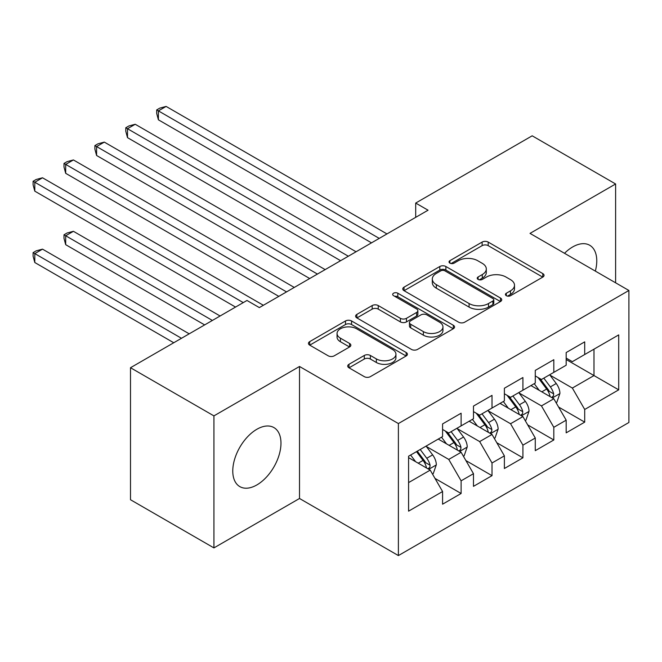 <?xml version="1.0" encoding="UTF-8"?>
<svg xmlns="http://www.w3.org/2000/svg" width="662" height="662" viewBox="0 0 662 662"><rect width="100%" height="100%" fill="white"/><g stroke="black" fill="none" stroke-linecap="round" stroke-linejoin="round"><path stroke-width="0.99" d="M506.314 295.699A3.004 1.729 0 0 0 510.559 295.699L542.79 277.097A4.286 2.474 0 0 0 544.048 275.342A4.286 2.474 0 0 0 542.79 273.596L488.192 242.077A4.286 2.474 0 0 0 482.126 242.077L449.903 260.679A3.004 1.729 0 0 0 449.026 261.904A3.004 1.729 0 0 0 449.903 263.128A3.004 1.729 0 0 0 454.149 263.128L458.319 260.72A13.728 7.927 0 0 1 477.732 260.72L482.284 263.352A13.728 7.927 0 0 1 486.297 268.954A13.728 7.927 0 0 1 482.284 274.556L478.113 276.964A3.004 1.729 0 0 0 477.228 278.189A3.004 1.729 0 0 0 478.113 279.414A3.004 1.729 0 0 0 482.358 279.414L486.529 277.006A13.728 7.927 0 0 1 505.933 277.006L510.485 279.637A13.728 7.927 0 0 1 514.506 285.239A13.728 7.927 0 0 1 510.485 290.841L506.314 293.249A3.004 1.729 0 0 0 505.437 294.474A3.004 1.729 0 0 0 506.314 295.699L506.314 293.249M256.873 484.932A34.085 19.678 120 0 0 279.141 454.893A34.085 19.678 120 0 0 273.911 427.578A34.085 19.678 120 0 0 256.873 429.266A34.085 19.678 120 0 0 234.605 459.304A34.085 19.678 120 0 0 239.834 486.62A34.085 19.678 120 0 0 256.873 484.932M595.345 271.106A34.085 19.678 120 0 0 589.71 245.263A34.085 19.678 120 0 0 572.663 246.951A34.085 19.678 120 0 0 564.504 253.298M348.982 364.299A4.286 2.474 0 0 0 347.724 366.053A4.286 2.474 0 0 0 348.982 367.799L364.299 376.645A4.286 2.474 0 0 0 370.364 376.645L406.154 355.982A4.286 2.474 0 0 0 407.411 354.228A4.286 2.474 0 0 0 406.154 352.482L351.563 320.962A4.286 2.474 0 0 0 345.49 320.962L309.708 341.625A4.286 2.474 0 0 0 308.451 343.371A4.286 2.474 0 0 0 309.708 345.125L328.203 355.808A4.286 2.474 0 0 0 334.269 355.808L349.586 346.962A4.286 2.474 0 0 0 350.843 345.216A4.286 2.474 0 0 0 349.586 343.462L340.417 338.166A11.477 6.628 0 0 1 337.049 333.483A11.477 6.628 0 0 1 344.132 327.359A11.477 6.628 0 0 1 356.636 328.799L392.583 349.544A11.477 6.628 0 0 1 395.942 354.228A11.477 6.628 0 0 1 388.859 360.351A11.477 6.628 0 0 1 376.355 358.912L370.364 355.461A4.286 2.474 0 0 0 364.299 355.461L348.982 364.299L348.982 367.799M213.925 415.885L213.925 547.904L299.514 498.486L299.514 366.475L213.925 415.885L130.497 367.724L246.984 300.465L259.347 307.598L428.057 210.202L415.695 203.06L415.695 217.335M299.514 366.475L398.392 423.556L628.9 290.477L628.9 422.488L398.392 555.575L398.392 423.556M615.61 282.806L615.61 183.978L530.022 233.388L628.9 290.477M615.61 183.978L532.182 135.809L415.695 203.06M458.625 322.187A4.286 2.474 0 0 0 464.691 322.187L500.48 301.524A4.286 2.474 0 0 0 501.738 299.77A4.286 2.474 0 0 0 500.48 298.024L445.882 266.505A4.286 2.474 0 0 0 439.816 266.505L404.027 287.167A4.286 2.474 0 0 0 402.777 288.913A4.286 2.474 0 0 0 404.027 290.668L458.625 322.187M394.767 296.353A3.004 1.729 0 0 1 397.812 296.775L397.812 293.208L453.313 325.249A4.286 2.474 0 0 1 454.571 327.003A4.286 2.474 0 0 1 453.313 328.749L417.523 349.412A4.286 2.474 0 0 1 411.458 349.412L356.868 317.892L356.868 314.392A4.286 2.474 0 0 0 355.61 316.146A4.286 2.474 0 0 0 356.868 317.892M356.868 314.392L372.185 305.554A4.286 2.474 0 0 1 378.25 305.554L400.394 318.331A4.286 2.474 0 0 0 406.46 318.331L416.613 312.464A4.286 2.474 0 0 0 417.871 310.718A4.286 2.474 0 0 0 416.613 308.964L393.567 295.657A3.004 1.729 0 0 1 392.69 294.433A3.004 1.729 0 0 1 394.544 292.827A3.004 1.729 0 0 1 397.812 293.208M566.176 359.516L593.988 375.569L593.988 349.172L618.705 334.898L584.712 354.518L584.712 341.857L566.176 352.556L566.176 365.225L553.813 372.358L553.813 359.698L535.277 370.397L535.277 383.066L522.914 390.199L522.914 377.53L504.378 388.238L504.378 400.907L492.015 408.04L492.015 395.371L473.479 406.079L473.479 418.74L461.116 425.881L461.116 413.212L442.58 423.92L442.58 436.581L408.586 456.209L408.586 511.155L442.58 491.527L430.217 470.119L408.586 457.632M618.705 334.898L618.705 389.844L584.712 409.464L572.357 388.056L549.948 375.122M558.604 407.056L584.712 422.133L584.712 409.464M584.712 422.133L566.176 432.84L566.176 420.171L553.813 427.304L541.458 405.897L519.049 392.963M527.705 424.896L553.813 439.973L553.813 427.304M553.813 439.973L535.277 450.673L535.277 438.012L522.914 445.145L510.559 423.738L488.151 410.804M496.806 442.737L522.914 457.814L522.914 445.145M522.914 457.814L504.378 468.514L504.378 455.853L492.015 462.986L479.66 441.579L457.252 428.645M465.907 460.578L492.015 475.655L492.015 462.986M492.015 475.655L473.479 486.355L473.479 473.686L461.116 480.827L448.753 459.42L426.353 446.486M435.008 478.419L461.116 493.488L461.116 480.827M461.116 493.488L442.58 504.196L442.58 491.527M442.58 429.448L448.753 433.014L461.116 425.881M408.586 482.606L430.217 470.119M473.479 411.607L479.66 415.173L492.015 408.04M448.753 459.42L461.116 452.278L438.252 439.08M473.479 473.686L461.116 452.278M504.378 393.766L510.559 397.332L522.914 390.199M479.66 441.579L492.015 434.446L469.151 421.239M504.378 455.853L492.015 434.446M535.277 375.925L541.458 379.5L553.813 372.358M510.559 423.738L522.914 416.605L500.05 403.398M535.277 438.012L522.914 416.605M566.176 358.092L572.357 361.659L584.712 354.518M541.458 405.897L553.813 398.764L530.949 385.565M566.176 420.171L553.813 398.764M130.497 367.724L130.497 499.736L213.925 547.904M299.514 498.486L398.392 555.575M572.357 388.056L593.988 375.569L618.705 389.844M507.514 296.129L510.485 294.408A13.728 7.927 0 0 0 514.506 288.806L514.506 285.239M486.297 268.954L486.297 272.521A13.728 7.927 0 0 1 482.284 278.123L479.313 279.844M542.732 277.13L488.192 245.643A4.286 2.474 0 0 0 482.126 245.643L451.103 263.559M500.422 301.558L445.882 270.071A4.286 2.474 0 0 0 439.816 270.071L404.085 290.701M492.892 300.995A3.004 1.729 0 0 0 493.778 299.77A3.004 1.729 0 0 0 492.892 298.545L444.972 270.882A3.004 1.729 0 0 0 440.727 270.882L436.332 273.423A13.728 7.927 0 0 0 432.311 279.025A13.728 7.927 0 0 0 436.332 284.627L469.085 303.535A13.728 7.927 0 0 0 488.498 303.535L492.892 300.995L492.892 304.57A3.004 1.729 0 0 0 493.778 303.337L493.778 299.77M432.311 279.025L432.311 282.591A13.728 7.927 0 0 0 436.332 288.193L436.332 284.627M492.892 304.57L488.498 307.102A13.728 7.927 0 0 1 469.085 307.102L436.332 288.193M356.926 317.925L372.185 309.121L372.185 305.554M417.871 310.718L417.871 314.285A4.286 2.474 0 0 1 416.613 316.039L406.46 321.906A4.286 2.474 0 0 1 400.394 321.906L378.25 309.121A4.286 2.474 0 0 0 372.185 309.121M397.812 296.775L453.255 328.782M423.366 331.596A11.477 6.628 0 0 0 435.869 333.036A11.477 6.628 0 0 0 442.952 326.912A11.477 6.628 0 0 0 439.593 322.228L426.932 314.922A4.286 2.474 0 0 0 420.867 314.922L410.705 320.789A4.286 2.474 0 0 0 409.447 322.535A4.286 2.474 0 0 0 410.705 324.289L423.366 331.596L423.366 335.171A11.477 6.628 0 0 0 435.869 336.602A11.477 6.628 0 0 0 442.952 330.479L442.952 326.912M409.447 322.535L409.447 326.101A4.286 2.474 0 0 0 410.705 327.856L410.705 324.289M423.366 335.171L410.705 327.856M395.942 354.228L395.942 357.803A11.477 6.628 0 0 1 388.859 363.918A11.477 6.628 0 0 1 376.355 362.486L370.364 359.027A4.286 2.474 0 0 0 364.299 359.027L349.04 367.832M337.049 333.483L337.049 337.049A11.477 6.628 0 0 0 340.417 341.733L340.417 338.166M349.528 346.996L340.417 341.733M406.096 356.015L351.563 324.529A4.286 2.474 0 0 0 345.49 324.529L309.758 345.159M556.105 402.728L556.841 402.297L559.928 393.377A11.577 6.686 -120 0 0 556.237 383.513L549.675 374.75M539.216 390.332L534.226 383.67M531.892 386.103L531.321 385.35M158.4 191.169L309.708 278.528L96.594 155.487L96.594 146.567L104.323 142.107L325.158 269.608M551.636 397.506L553.424 395.893L553.68 393.865A11.577 6.686 -120 0 0 550.362 386.906L543.8 378.143M540.051 378.689L548.161 389.513A5.9 3.409 60 0 1 549.237 391.3L553.68 393.865M538.016 377.514L546.655 389.041A11.577 6.686 60 0 1 549.973 396.008L550.205 396.679M379.235 238.386L158.4 110.885L166.121 106.425L386.956 233.926M371.506 242.846L158.4 119.805L158.4 110.885L156.695 109.909L159.79 108.121L166.121 106.425M158.4 119.805L156.695 113.475L156.695 109.909M525.206 420.56L525.942 420.138L529.029 411.218A11.577 6.686 -120 0 0 525.338 401.354L518.776 392.591M508.317 408.173L503.327 401.511M500.993 403.944L500.422 403.183M127.493 209.002L278.81 296.361L65.695 173.328L65.695 164.408L73.424 159.947L294.259 287.44M520.729 415.347L522.525 413.725L522.781 411.706A11.577 6.686 -120 0 0 519.463 404.747L512.901 395.984M509.152 396.53L517.262 407.353A5.9 3.409 60 0 1 518.338 409.141L522.781 411.706M507.117 395.355L515.756 406.882A11.577 6.686 60 0 1 519.074 413.849L519.306 414.52M494.299 438.401L495.044 437.971L498.13 429.05A11.577 6.686 -120 0 0 494.44 419.195L487.877 410.432M477.41 426.014L472.42 419.352M470.094 421.785L469.524 421.024M96.594 226.843L235.548 307.069L34.796 191.161L34.796 182.24L42.525 177.788L263.36 305.281M489.83 433.18L491.626 431.566L491.883 429.547A11.577 6.686 -120 0 0 488.564 422.579L482.002 413.824M478.254 414.371L486.363 425.186A5.9 3.409 60 0 1 487.439 426.982L491.883 429.547M476.218 413.187L484.857 424.723A11.577 6.686 60 0 1 488.175 431.69L488.407 432.36M348.336 256.227L127.501 128.726L135.222 124.266L356.057 251.767M340.607 260.687L127.501 137.646L127.501 128.726L125.797 127.741L128.891 125.962L135.222 124.266M127.501 137.646L125.797 131.316L125.797 127.741M317.437 274.068L94.898 145.582L97.993 143.803L104.323 142.107M96.594 155.487L94.898 149.149L94.898 145.582M463.4 456.242L464.145 455.812L467.231 446.891A11.577 6.686 -120 0 0 463.541 437.036L456.97 428.273M446.511 443.854L441.521 437.193M439.187 439.626L438.625 438.865M220.098 315.989L73.424 231.303L65.695 235.763L65.695 244.683L204.649 324.91M458.932 451.021L460.727 449.407L460.984 447.388A11.577 6.686 -120 0 0 457.665 440.42L451.103 431.657M447.355 432.203L455.464 443.027A5.9 3.409 60 0 1 456.532 444.823L460.984 447.388M445.319 431.028L453.958 442.564A11.577 6.686 60 0 1 457.276 449.531L457.508 450.201M65.695 244.683L63.999 238.353L63.999 234.787L212.378 320.449M63.999 234.787L67.085 232.999L73.424 231.303M432.501 474.083L433.246 473.653L436.332 464.732A11.577 6.686 -120 0 0 432.642 454.877L426.071 446.114M415.612 461.687L410.622 455.034M189.2 333.83L42.525 249.144L34.796 253.604L34.796 262.524L173.75 342.75M428.033 468.862L429.828 467.248L430.085 465.229A11.577 6.686 -120 0 0 426.767 458.261L420.204 449.498M417.3 451.178L424.565 460.868A5.9 3.409 60 0 1 425.633 462.664L430.085 465.229M416.497 451.641L423.059 460.404A11.577 6.686 60 0 1 426.378 467.372L426.609 468.042M34.796 262.524L33.1 256.194L33.1 252.619L181.479 338.29M33.1 252.619L36.187 250.84L42.525 249.144M286.538 291.901L63.999 163.423L67.085 161.636L73.424 159.947M65.695 173.328L63.999 166.99L63.999 163.423M243.277 302.608L33.1 181.264L36.187 179.476L42.525 177.788M34.796 191.161L33.1 184.83L33.1 181.264M510.485 294.408L510.485 290.841M478.113 279.414L478.113 276.964M482.284 278.123L482.284 274.556M449.903 263.128L449.903 260.679M482.126 245.643L482.126 242.077M488.192 245.643L488.192 242.077M542.79 277.097L542.79 273.596M404.027 290.668L404.027 287.167M439.816 270.071L439.816 266.505M445.882 270.071L445.882 266.505M500.48 301.524L500.48 298.024M469.085 307.102L469.085 303.535M488.498 307.102L488.498 303.535M378.25 309.121L378.25 305.554M400.394 321.906L400.394 318.331M406.46 321.906L406.46 318.331M416.613 316.039L416.613 312.464M453.313 328.749L453.313 325.249M364.299 359.027L364.299 355.461M370.364 359.027L370.364 355.461M376.355 362.486L376.355 358.912M349.586 346.962L349.586 343.462M309.708 345.125L309.708 341.625M345.49 324.529L345.49 320.962M351.563 324.529L351.563 320.962M406.154 355.982L406.154 352.482M552.365 397.928L559.853 393.6M550.362 386.906L556.237 383.513M541.822 391.838L546.655 389.041M521.466 415.761L528.955 411.441M519.463 404.747L525.338 401.354M510.923 409.679L515.756 406.882M490.567 433.602L498.056 429.282M488.564 422.579L494.44 419.195M480.024 427.52L484.857 424.723M459.668 451.443L467.157 447.115M457.665 440.42L463.541 437.036M449.126 445.361L453.958 442.564M428.769 469.284L436.258 464.956M426.767 458.261L432.642 454.877M418.219 463.193L423.059 460.404"/></g></svg>
